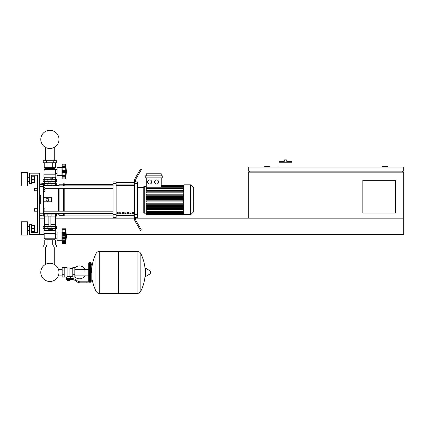 <?xml version="1.0" encoding="UTF-8"?>
<svg xmlns="http://www.w3.org/2000/svg" width="425" height="425" viewBox="0 0 425 425"><rect width="100%" height="100%" fill="white"/><g stroke="black" fill="none" stroke-linecap="round" stroke-linejoin="round"><path stroke-width="0.64" d="M395.569 213.063L362.838 213.063L362.838 180.333L395.569 180.333L395.569 213.063M402.725 171.132L402.725 172.152M249.316 171.132L249.316 172.152M248.296 171.132L403.75 171.132L403.75 167.041L248.296 167.041L248.296 171.132M403.75 218.174L248.296 218.174L248.296 172.152L403.75 172.152L403.75 234.542L66.327 234.542M387.388 167.041L387.388 166.632L382.272 166.632L382.272 167.041M269.774 167.041L269.774 166.632L264.658 166.632L264.658 167.041M39.658 218.174L44.365 218.174M55.409 218.174L134.566 218.174L134.566 216.086L137.636 216.086L137.636 214.519L134.566 214.519L134.566 185.013L137.636 185.013L137.636 183.451L134.566 183.451L134.566 185.013M135.591 218.174L248.296 218.174M39.658 234.542L29.431 234.542L29.431 224.31L31.477 224.31L31.477 232.496L37.612 232.496L37.612 175.222L31.477 175.222L31.477 183.403L29.431 183.403L29.431 173.177L39.658 173.177L39.658 234.542L44.157 234.542M292.071 162.743L278.975 162.743L278.975 161.314L284.293 161.314L284.293 159.88L286.748 159.88L286.748 161.314L292.071 161.314L292.071 167.041M278.975 167.041L278.975 162.743M34.34 208.765L34.34 211.22L34.34 208.765L37.612 208.765L37.612 190.767L34.34 190.767L34.34 188.312L37.612 188.312L37.612 175.222L31.477 175.222L37.612 175.222L31.477 175.222L37.612 175.222L37.612 188.312M43.339 208.154L44.875 208.154L44.875 209.992L43.339 209.992M44.875 209.992L44.875 211.836L43.339 211.836M34.34 188.312L34.34 190.767M43.339 187.696L44.875 187.696L44.875 189.539L43.339 189.539M44.875 189.539L44.875 191.377L43.339 191.377M84.049 272.382L84.049 269.631L84.049 272.382M74.843 276.888A6.444 6.444 0 0 0 85.271 275.129M85.271 269.631A6.444 6.444 0 0 0 74.843 267.872M64.207 267.676L67.07 267.676L67.07 276.85L66.454 277.084L62.162 277.084L62.162 267.676L64.207 267.676L64.207 277.084M72.797 276.473L70.545 276.473L70.545 278.518M72.797 270.029L72.797 277.084L74.843 277.084L74.843 267.676L72.797 267.676L72.797 270.029L74.843 270.029M72.797 268.292L69.934 268.292M69.934 276.202L70.545 276.473M67.07 276.526L69.934 276.526L69.934 267.984L67.07 267.984M69.317 280.665L67.681 280.665L69.116 280.867L69.317 280.457M69.089 279.538L69.089 280.457L69.684 280.457L69.684 279.538M67.32 279.538L67.32 280.457L69.089 280.457M67.91 279.538L67.91 280.457M86.094 282.811L88.14 282.811L88.14 281.791L86.094 281.791L86.094 282.811L80.298 282.811A6.136 6.136 0 0 1 76.463 281.467L75.735 280.882A6.136 6.136 0 0 0 71.899 279.538L66.199 279.538L66.199 278.518L68.499 278.518L68.499 279.538M68.499 278.518L71.899 278.518A7.161 7.161 0 0 1 76.373 280.086L77.1 280.67A5.116 5.116 0 0 0 80.298 281.791L86.094 281.791M72.797 274.731L74.843 274.731M64.207 270.029L62.162 270.029M64.207 274.731L62.162 274.731M137.025 293.447L137.025 251.313L137.078 293.447A4.192 4.192 0 0 0 140.84 291.109L140.84 253.651A4.192 4.192 0 0 0 137.078 251.313L119.021 251.313L119.021 293.447L137.025 293.447M145.153 272.382L145.153 268.382L145.541 268.164L145.541 276.595L145.153 276.377L145.153 272.382M150.524 272.382L150.524 271.299L150.524 272.382M92.337 280.155A42.341 42.341 0 0 0 95.981 291.109L95.981 253.651A4.192 4.192 0 0 1 99.742 251.313L118.41 251.313L118.41 293.447L99.795 293.447L99.795 251.313L99.742 293.447A4.192 4.192 0 0 1 95.981 291.109L95.981 272.382M90.594 262.56L89.367 262.56L89.367 282.2L90.594 282.2L90.594 262.56L91.205 263.176L91.205 264.605L92.639 264.605M90.594 282.2L91.205 281.584L91.205 263.176M43.339 214.083L56.637 214.083L56.637 216.128L43.138 216.128M45.549 247.015L45.549 264.387A9.09 9.09 0 0 0 40.795 272.382A9.09 9.09 0 0 1 49.884 263.288A9.09 9.09 0 0 1 58.979 272.382A9.09 9.09 0 0 0 54.225 264.387A9.09 9.09 0 0 1 49.884 281.472A9.09 9.09 0 0 1 40.795 272.382A9.09 9.09 0 0 0 49.884 281.472A9.09 9.09 0 0 0 54.225 264.387A9.09 9.09 0 0 1 49.884 281.472A9.09 9.09 0 0 1 45.549 264.387A9.09 9.09 0 0 0 49.884 281.472A9.09 9.09 0 0 0 54.225 264.387A9.09 9.09 0 0 1 49.884 281.472A9.09 9.09 0 0 1 45.549 264.387A9.09 9.09 0 0 0 49.884 281.472A9.09 9.09 0 0 0 58.979 272.382A9.09 9.09 0 0 1 49.884 281.472A9.09 9.09 0 0 1 45.549 264.387A9.09 9.09 0 0 0 49.884 281.472A9.09 9.09 0 0 0 58.979 272.382A9.09 9.09 0 0 1 49.884 281.472A9.09 9.09 0 0 1 45.549 264.387A9.09 9.09 0 0 0 48.492 281.366A9.09 9.09 0 0 0 58.554 275.129L62.162 275.129M62.162 269.631L58.554 269.631A9.09 9.09 0 0 0 54.225 264.387A9.09 9.09 0 0 1 58.554 269.631A9.09 9.09 0 0 0 54.225 264.387L54.225 247.015M51.919 216.128L51.93 213.674L47.839 213.674L47.839 214.083M50.83 228.4L50.83 229.712L51.776 229.712L51.776 228.4M50.83 229.712L48.944 229.712L48.944 228.4M48.944 229.712L47.998 229.712L47.998 228.4M62.162 241.087L61.954 240.268L57.046 240.268L57.046 232.087L61.954 232.087L61.954 240.268M62.162 231.269L61.954 232.087M62.162 240.162L62.162 236.178L65.636 236.178L65.636 243.541L66.454 236.178L65.636 228.809L65.641 236.002M62.162 239.859L65.636 239.859L65.859 240.3L62.162 240.3L65.705 240.237M65.636 243.541L62.162 243.541L62.162 242.553L65.636 242.553L65.859 241.809L65.758 242.223M62.162 242.664L65.763 242.648M65.636 239.827L65.758 240.162M65.652 242.622L62.162 242.622L62.162 240.3M62.162 236.178L62.162 234.669L65.859 234.658L65.636 236.178L65.859 234.664M62.162 234.669L62.162 232.496L65.636 232.496L65.859 232.055L65.758 230.982L62.162 230.982L62.162 229.728L65.636 229.798L65.859 230.547L65.758 230.127M62.162 232.496L62.162 232.055L65.859 232.055M65.652 229.728L62.162 229.728L62.162 228.809L65.636 228.809M62.162 237.687L65.859 237.687L65.758 237.028L62.162 237.028M62.162 232.055L62.162 230.982M62.162 233.67L65.721 233.474L65.859 234.669L65.753 233.644M55.818 233.516L43.956 233.516L43.956 230.451L55.818 230.451L55.611 238.223L54.793 239.243L54.793 240.061M43.956 233.516L55.611 233.723M44.157 233.723L44.157 238.223L57.046 238.202M44.157 238.223L44.976 239.243L54.793 239.243M44.976 239.243L44.976 240.061M57.046 234.148L55.611 234.148M43.238 244.97L56.536 244.97L56.536 247.015L43.238 247.015L43.238 244.97M46.564 244.97L46.564 247.015M53.21 244.97L53.21 247.015M55.553 230.451L55.553 228.4M52.721 230.451L52.721 228.4M47.053 230.451L47.053 228.4M44.216 230.451L44.216 228.4M44.216 244.97L44.216 240.061L55.553 240.061L55.553 244.97M47.053 240.061L47.053 244.97M52.721 240.061L52.721 244.97M44.365 216.128L44.365 224.31L48.864 224.31M55.409 216.128L55.409 224.31L50.91 224.31M44.567 224.31L44.365 226.355M55.202 224.31L55.409 226.355M44.296 226.355L43.138 226.355L43.138 228.4L56.637 228.4L56.637 226.355L44.296 226.355L44.296 228.4M44.365 224.517L48.864 224.517M50.91 224.517L55.409 224.517M65.636 232.496L65.758 232.193M44.567 183.403L48.864 183.196M55.202 183.403L55.409 181.358M50.91 183.196L55.409 183.196M44.365 183.196L44.365 181.358M56.637 181.358L43.138 181.358L43.138 179.313L56.637 179.313L56.637 181.358M47.839 185.449L47.839 185.858L58.581 185.449L59.091 184.222L63.182 184.222L64.207 183.712L64.207 185.884M47.998 179.313L47.998 178.001L51.776 178.001L51.776 179.313M50.83 178.001L50.83 179.313M48.944 178.001L48.944 179.313M62.162 166.632L61.954 167.45L57.046 167.45L57.046 175.631L61.954 175.631L62.162 176.449M65.636 175.222L65.758 175.525L65.636 175.222L65.758 175.525L65.636 175.222L62.162 175.222L62.162 167.859L65.636 167.859L65.758 167.556L65.636 178.904L66.454 171.541L65.636 164.178L65.758 167.556L65.758 166.345L65.859 167.418L65.758 166.345L62.162 166.345L62.162 165.097L65.636 165.16L65.758 165.49M62.162 169.033L65.732 168.89L65.859 173.033M62.162 171.541L65.636 171.541L65.859 173.049L62.162 173.049M62.162 167.859L62.162 167.418L65.859 167.418L65.636 167.859M65.652 165.097L62.162 165.097L62.162 164.178L65.636 164.178M66.454 171.541L65.636 178.904L62.162 178.904L62.162 175.663L65.758 175.525M65.652 177.985L62.162 177.916L65.636 177.916L65.859 177.172L65.758 177.586M62.162 170.032L65.859 170.027L65.859 173.049L65.774 170.669M62.162 167.418L62.162 166.345M65.758 178.027L62.162 178.027M62.162 175.525L62.162 175.222M62.162 175.663L65.705 175.599M61.954 167.45L61.954 175.631M55.818 174.197L43.956 174.197L43.956 177.268L55.818 177.268L55.818 174.197L55.245 171.541L55.611 169.495L54.793 168.47L54.793 167.652M43.956 174.197L44.157 169.495L44.976 168.47L44.976 167.652M57.046 173.565L55.611 173.565M57.046 169.511L55.611 169.511M53.21 160.698L56.536 160.698L56.536 162.743L43.238 162.743L43.238 160.698L53.21 160.698L53.21 162.743M46.564 162.743L46.564 160.698M52.721 177.268L52.721 179.313M47.053 177.268L47.053 179.313M55.553 177.268L55.553 179.313M44.216 177.268L44.216 179.313M55.553 162.743L55.553 167.652L44.216 167.652L44.216 162.743M47.053 167.652L47.053 162.743M52.721 167.652L52.721 162.743M54.793 168.47L44.976 168.47M55.611 169.495L44.157 169.495M55.611 173.995L44.157 173.995M65.732 168.89L65.636 171.541M65.758 174.043L62.162 174.043M65.859 170.032L65.758 170.685L62.162 170.685M56.637 185.449L56.637 183.403L43.138 183.403L43.138 183.712M43.339 185.449L51.919 185.449L51.919 183.403M58.979 139.427A9.09 9.09 0 0 0 49.884 130.332A9.09 9.09 0 0 0 40.795 139.427A9.09 9.09 0 0 0 49.884 148.516A9.09 9.09 0 0 0 58.979 139.427M193.683 197.646L193.683 201.886M193.928 201.886L193.683 203.357M183.701 199.766L183.701 184.833L190.697 184.833L190.697 214.699L183.701 214.699L183.701 199.766M190.697 214.699L193.683 211.714L193.683 187.823L190.697 184.833M143.772 187.494L143.772 186.878A0.51 0.51 0 0 1 144.282 186.368L144.282 213.164A0.51 0.51 0 0 1 143.772 212.654L143.772 186.878L143.772 187.494L137.636 187.494M183.701 190.188L146.269 190.188L146.269 177.878M149.706 179.924A2.045 2.045 0 0 1 151.752 181.969A2.045 2.045 0 0 1 149.706 184.014A2.045 2.045 0 0 1 147.661 181.969A2.045 2.045 0 0 1 149.706 179.924M156.575 179.924A2.045 2.045 0 0 1 158.621 181.969A2.045 2.045 0 0 1 156.575 184.014A2.045 2.045 0 0 1 154.53 181.969A2.045 2.045 0 0 1 156.575 179.924M162.265 177.878L145.244 177.878L145.244 175.833L162.265 175.833L162.265 177.878M161.24 177.878L161.24 186.995L146.269 186.995M146.269 175.833L146.269 173.788L161.24 173.788L161.24 175.833M183.701 211.066L146.269 211.066L146.269 209.344L183.701 209.344M183.701 200.175L146.269 200.175L146.269 199.357L183.701 199.357M183.701 209.137L146.269 209.137L146.269 208.319L183.701 208.319M183.701 207.342L146.269 207.342L146.269 206.523L183.701 206.523M183.701 205.551L146.269 205.551L146.269 204.733L183.701 204.733M183.701 203.761L146.269 203.761L146.269 202.943L183.701 202.943M183.701 201.965L146.269 201.965L146.269 201.147L183.701 201.147M183.701 197.567L146.269 197.567L146.269 198.385L183.701 198.385M183.701 195.776L146.269 195.776L146.269 196.594L183.701 196.594M183.701 193.981L146.269 193.981L146.269 194.799L183.701 194.799M183.701 192.19L146.269 192.19L146.269 193.008L183.701 193.008M183.701 190.4L146.269 190.4L146.269 191.218L183.701 191.218M146.269 211.066L146.269 214.598L183.701 214.598M143.772 212.038L143.772 212.654L143.772 212.038L143.772 212.654L143.772 212.038L137.636 212.038M132.52 212.038L133.546 212.038L133.546 213.573L132.52 213.573L132.52 212.038M129.965 212.038L130.99 212.038L130.99 213.573L129.965 213.573L129.965 212.038M127.41 212.038L128.43 212.038L128.43 213.573L127.41 213.573L127.41 212.038M124.854 212.038L125.874 212.038L125.874 213.573L124.854 213.573L124.854 212.038M122.294 212.038L123.319 212.038L123.319 213.573L122.294 213.573L122.294 212.038M119.738 212.038L120.764 212.038L120.764 213.573L119.738 213.573L119.738 212.038M117.183 212.038L118.203 212.038L118.203 213.573L117.183 213.573L117.183 212.038M134.566 182.569L116.158 182.569M116.158 216.962L134.566 216.962M137.636 185.013L137.636 214.519M134.566 214.519L134.566 216.086M137.636 216.086L137.636 217.664L135.591 217.664M135.591 217.542L134.566 217.542L134.566 219.125A4.091 4.091 0 0 0 135.118 221.17L138.428 226.907L139.315 226.392L136.138 220.894A4.091 4.091 0 0 1 135.591 218.848L135.591 217.542M134.566 183.451L134.566 181.99L135.591 181.99L135.591 180.683A4.091 4.091 0 0 1 136.138 178.638A4.091 4.091 0 0 0 135.591 180.683A4.091 4.091 0 0 1 136.138 178.638A4.091 4.091 0 0 0 135.591 180.683A4.091 4.091 0 0 1 136.138 178.638L141.36 169.596L140.473 169.086L138.428 172.63L139.315 173.14M135.591 181.868L137.636 181.868L137.636 183.451M113.093 183.451L113.093 181.868L116.158 181.868L116.158 183.451L113.093 183.451L113.093 185.013L116.158 185.013L116.158 183.451M116.158 185.013L116.158 214.519L113.093 214.519L113.093 216.086L116.158 216.086L116.158 214.519M116.158 216.086L116.158 217.664L113.093 217.664L113.093 216.086M113.093 214.519L113.093 185.013M116.158 182.5L134.566 182.5M116.158 217.032L134.566 217.032M135.118 221.17A4.091 4.091 0 0 1 134.566 219.125L134.566 217.542L134.566 219.125M139.315 226.392L141.36 229.936L140.473 230.451L138.428 226.907M134.566 181.99L134.566 180.407A4.091 4.091 0 0 1 135.118 178.362L138.428 172.63M136.138 220.894A4.091 4.091 0 0 1 135.591 218.848A4.091 4.091 0 0 0 136.138 220.894M134.566 217.542L134.566 218.174M44.875 188.339L113.093 188.339M43.339 185.884L113.093 185.884M118.203 213.573L118.203 212.038M117.183 212.42L118.203 212.42M56.637 214.083L58.581 214.083L59.091 215.31L63.182 215.31L64.207 215.826L64.207 213.648M56.02 185.449L55.59 185.884M55.59 213.648L56.02 214.083M58.581 214.083L58.581 213.648M58.581 211.193L58.581 188.339M58.581 185.884L58.581 185.449M47.43 201.301L46.102 200.536L46.102 199.001L47.43 198.231L48.763 199.001L48.763 200.536L47.43 201.301M43.339 197.721L51.521 197.721L51.521 201.811L43.339 201.811M64.207 211.193L64.207 188.339M63.692 215.826L63.692 213.648M63.692 211.193L63.692 188.339M63.692 185.884L63.692 183.712M63.182 215.31L63.182 213.648M63.182 211.193L63.182 188.339M63.182 185.884L63.182 184.222M59.091 215.31L59.091 213.648M59.091 211.193L59.091 188.339M59.091 185.884L59.091 184.222M39.658 186.325L43.339 186.325L43.339 183.712L39.658 183.935M39.658 215.597L43.339 215.826L43.339 213.207L39.658 213.207M39.658 195.675L40.683 195.675L40.683 203.857L39.658 203.857M43.339 186.325L43.339 213.207M40.683 195.675L40.683 203.857L40.683 195.675M34.935 181.358L34.935 177.268L34.935 181.358L34.526 181.358M27.386 179.313L27.386 185.959L21.25 185.959L21.25 172.667L27.386 172.667L27.386 179.313M34.935 230.451L34.935 226.355L34.935 230.451L34.526 230.451M27.386 228.4L27.386 235.052L21.25 235.052L21.25 221.754L27.386 221.754L27.386 228.4M31.477 231.471L34.526 231.471L34.526 225.335L31.477 225.335M31.477 228.4L34.526 228.4M31.477 182.378L34.526 182.378L34.526 176.242L31.477 176.242M31.477 179.313L34.526 179.313M37.612 211.22L37.612 232.496L37.612 211.22L37.612 232.496L31.477 232.496L37.612 232.496L31.477 232.496L37.612 232.496L37.612 211.22L34.34 211.22M37.612 208.765L37.612 190.767M137.078 293.447L137.078 251.313M150.524 273.461L150.402 271.081L145.541 268.164M99.742 251.313L99.742 293.447M44.296 216.128L44.296 214.083M47.855 216.128L47.855 214.083M55.478 216.128L55.478 214.083M62.162 241.368L65.758 241.368M62.162 238.68L65.758 238.68L62.162 238.68M62.162 235.322L65.758 235.322M62.162 229.686L65.758 229.686M47.855 226.355L47.855 228.4M51.919 226.355L51.919 228.4M55.478 226.355L55.478 228.4M44.296 181.358L44.296 179.313M47.855 181.358L47.855 179.313M51.919 181.358L51.919 179.313M55.478 181.358L55.478 179.313M62.162 176.731L65.758 176.731M62.162 165.049L65.758 165.049M62.162 172.396L65.758 172.396M44.296 183.403L44.296 185.449M47.855 183.403L47.855 185.449M55.478 183.403L55.478 185.449M183.701 185.799L161.24 185.799M183.701 186.384L161.24 186.384M183.701 187.255L146.269 187.255M183.701 188.466L146.269 188.466M183.701 213.732L146.269 213.732M183.701 213.148L146.269 213.148M183.701 212.282L146.269 212.282M134.566 184.131L116.158 184.131M134.566 213.903L116.158 213.903M116.158 215.401L134.566 215.401M116.158 185.629L134.566 185.629M43.339 184.503L39.658 184.503M39.658 215.029L43.339 215.029M54.225 160.698L54.225 147.417M45.549 147.417L45.549 160.698M88.751 275.129L74.843 275.129M88.751 269.631L74.843 269.631M66.454 277.084L66.454 278.518M91.205 280.155L92.639 280.155M140.84 291.109A42.341 42.341 0 0 0 145.153 274.46M145.153 270.3A42.341 42.341 0 0 0 140.84 253.651M150.402 273.684L145.541 276.595M118.41 251.924L119.021 251.313M118.41 292.836L119.021 293.447M95.981 253.651A42.341 42.341 0 0 0 91.614 272.382M89.367 262.56L88.751 263.176L88.751 281.584L89.367 282.2M55.043 213.648L55.043 214.083M44.731 214.083L44.731 213.648M50.91 226.355L50.91 216.128M48.864 226.355L48.864 216.128M62.162 232.114L65.705 232.114M50.91 181.358L50.91 183.403M48.864 181.358L48.864 183.403M62.162 167.477L65.705 167.477M44.731 185.449L44.731 185.884M55.043 185.449L55.043 185.884M146.269 186.368L144.282 186.368M183.701 184.939L161.24 184.939M161.24 185.05L183.701 185.05M161.24 185.39L183.701 185.39M161.24 185.975L183.701 185.975M161.24 186.846L183.701 186.846M146.269 213.164L144.282 213.164M146.269 188.057L183.701 188.057M183.701 214.487L146.269 214.487M183.701 214.142L146.269 214.142M183.701 213.557L146.269 213.557M183.701 212.691L146.269 212.691M183.701 211.475L146.269 211.475M64.207 215.108L113.093 215.108M64.207 184.423L113.093 184.423M113.093 211.193L44.875 211.193M113.093 213.648L43.339 213.648M27.386 181.358L29.431 181.358M27.386 230.451L29.431 230.451M27.386 226.355L29.431 226.355M34.526 226.355L34.935 226.355M27.386 177.268L29.431 177.268M34.526 177.268L34.935 177.268"/></g></svg>
